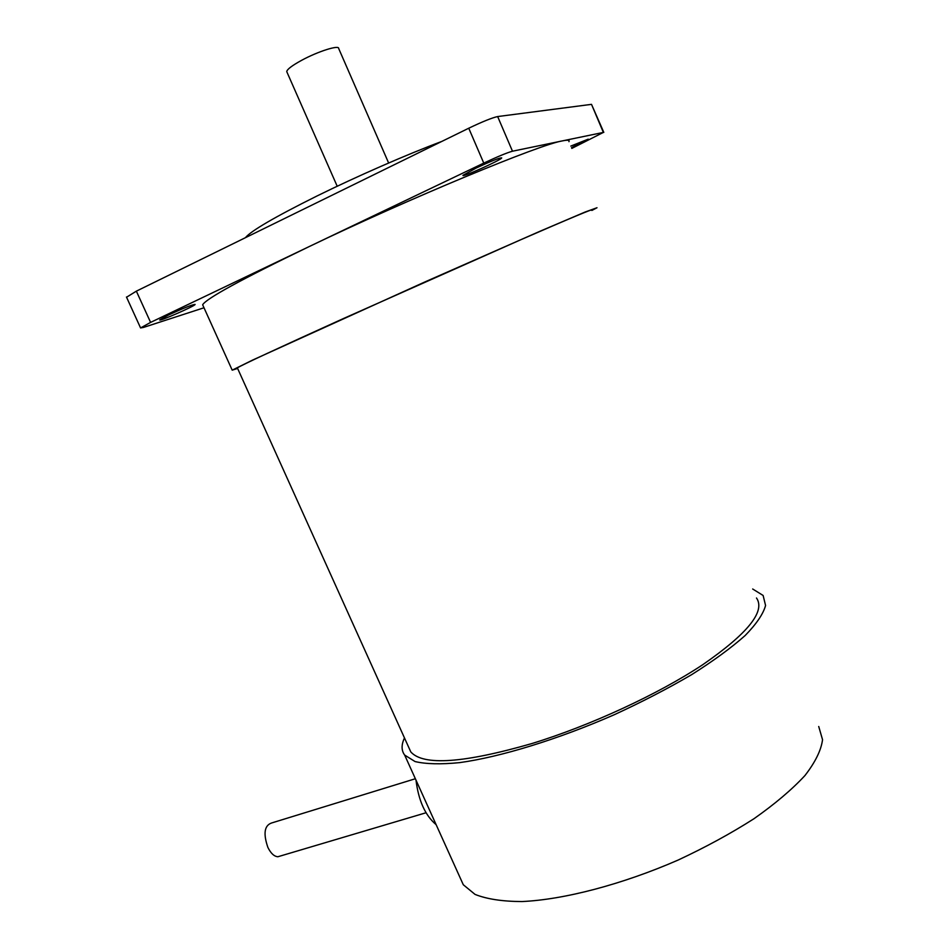 <?xml version="1.0" encoding="UTF-8"?>
<svg xmlns="http://www.w3.org/2000/svg" width="949" height="949" viewBox="0 0 949 949"><rect width="100%" height="100%" fill="white"/><g stroke="black" fill="none" stroke-linecap="round" stroke-linejoin="round"><path stroke-width="1.42" d="M416.006 780.173C418.533 800.636 425.235 815.464 436.125 824.669M752.676 588.997L763.126 595.474L765.57 605.498C763.269 613.92 756.472 623.92 745.179 635.498C731.311 647.811 713.494 660.836 691.75 674.585C668.12 688.428 642.366 701.774 614.501 714.621C557.929 739.437 500.301 757.041 459.636 762.628C440.775 764.479 425.911 764.123 415.057 761.561L404.665 755.072C401.308 750.564 401.237 744.846 404.476 737.942M818.726 726.495L822.546 739.698C821.17 750.22 815.31 762.177 804.93 775.57C791.952 789.556 774.953 803.957 753.921 818.762C730.92 833.447 705.653 847.208 678.108 860.067C622.022 884.539 563.896 899.652 521.974 901.55C502.424 901.479 486.79 899.094 475.058 894.409L463.29 884.741L460.146 877.789M415.365 778.738L271.45 823.032C264.356 825.606 263.17 833.732 267.879 847.41C270.809 853.353 274.142 856.472 277.891 856.745L280.548 855.951M591.702 210.109C594.442 208.092 570.61 218.045 520.23 239.978L343.408 318.567C277.571 348.378 242.22 364.807 237.357 367.88L237.464 368.105M756.495 597.989C765.641 611.31 747.765 633.517 702.889 664.608C658.321 694.182 590.42 725.582 531.879 743.553C463.634 763.198 423.266 765.985 410.787 751.905L408.521 746.899M388.639 163.014L338.674 48.494C339.232 44.698 318.022 51.388 301.723 60.261C292.055 65.552 287.061 69.336 286.74 71.614L286.966 72.136M237.618 368.461L232.197 370.157L252.79 359.991L425.128 281.841L539.815 231.342L585.142 212.018L597.004 207.736L591.856 210.464M203.181 305.958L202.647 304.783C206.206 298.579 241.604 279.231 308.84 246.74C409.316 198.436 540.598 144.118 562.698 140.832C567.68 139.823 569.78 140.108 568.961 141.686M203.999 307.773L143.524 327.417L140.571 327.939L150.594 322.399L483.765 163.109C497.513 156.656 507.086 152.694 512.484 151.211L603.362 132.421L571.82 148.4M168.554 314.997C183.632 308.057 192.481 304.534 195.126 304.439C195.114 305.981 158.222 322.079 159.74 319.86L168.554 314.997M476.22 168.02C491.44 160.95 499.945 157.581 501.724 157.902C501.38 159.93 461 178.068 462.97 175.328L476.22 168.02M570.823 146.075L588.238 139.147L571.512 147.688M441.724 141.46C406.979 154.426 356.717 176.395 316.764 196.099C274.795 217.001 250.999 230.868 245.376 237.713M603.813 132.386L591.512 104.354L497.656 116.561C492.116 117.759 482.483 121.65 468.747 128.222L136.359 291.153L126.549 297.227M591.512 104.354L603.362 132.421M136.359 291.153L150.594 322.399M468.747 128.222L483.765 163.109M497.656 116.561L512.484 151.211M463.29 884.741L404.665 755.072M426.006 812.771L277.891 856.745M410.787 751.905L237.357 367.88M337.203 186.241L286.74 71.614M202.647 304.783L232.197 370.157M126.466 297.025L140.571 327.939"/></g></svg>
